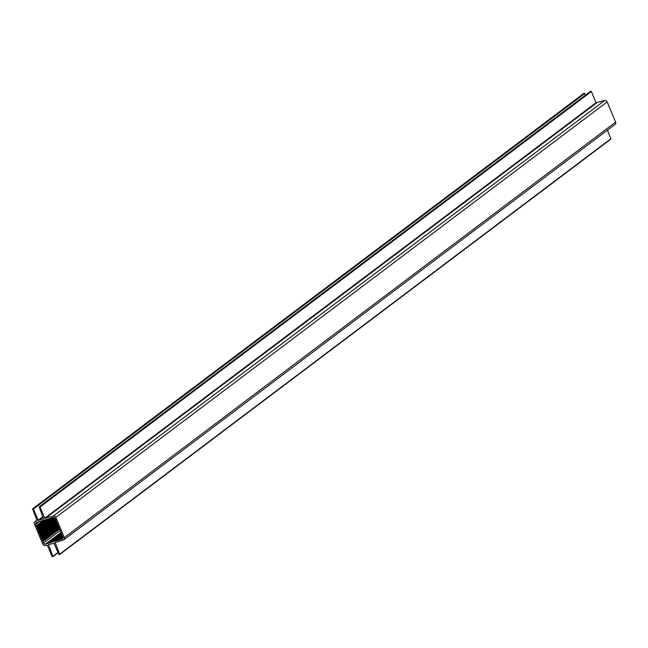 <?xml version="1.0" encoding="UTF-8"?>
<svg xmlns="http://www.w3.org/2000/svg" width="648" height="648" viewBox="0 0 648 648"><rect width="100%" height="100%" fill="white"/><g stroke="black" fill="none" stroke-linecap="round" stroke-linejoin="round"><path stroke-width="0.97" d="M35.292 521.462L37.058 520.53L32.57 508.891L33.461 509.02L38.119 520.206L43.57 518.951L39.164 506.898L40.055 507.036L44.712 518.222L53.371 516.01A2.09 1.742 53 0 1 55.866 517.404L64.29 537.638A2.09 1.742 53 0 1 63.383 540.051L55.104 542.562L59.673 554.162L59.081 554.745L53.954 543.299L48.511 544.555L52.909 556.608L52.018 556.47L47.361 545.284L45.295 545.503A2.09 1.742 53 0 1 42.8 544.109L34.385 523.884A2.09 1.742 53 0 1 35.292 521.462L36.928 520.231M38.637 521.794L53.185 517.412A1.62 1.353 53 0 1 55.12 518.489L62.905 537.192A1.62 1.353 53 0 1 62.2 539.071L45.482 544.109A1.62 1.353 53 0 1 43.554 543.032L35.761 524.321A1.62 1.353 53 0 1 36.466 522.45L38.637 521.794M583.726 93.498L584.771 93.515L585.46 95.159M590.32 91.514L591.373 91.53L596.022 102.716L604.681 100.505A2.09 1.742 53 0 1 607.176 101.898L615.6 122.132A2.09 1.742 53 0 1 615.155 124.311L63.844 539.816M607.435 130.135L610.902 139.069L59.657 554.502M39.164 521.867L39.593 521.535M40.046 521.6L40.484 521.267M40.929 521.332L41.367 521.008M41.82 521.065L42.25 520.741M42.703 520.798L43.133 520.474M43.586 520.53L44.015 520.206M44.469 520.263L44.898 519.939M45.352 519.996L45.789 519.672M46.235 519.728L46.672 519.404M47.126 519.461L47.555 519.137M48.009 519.194L48.438 518.87M37.187 527.739L49.321 518.603M49.775 518.667L50.204 518.335M50.657 518.4L51.095 518.076M51.54 518.133L52.051 517.752M60.92 539.46L63.042 537.856M60.394 539.387L62.986 537.427M59.511 539.654L62.872 537.119M58.62 539.922L62.751 536.811M57.737 540.189L62.621 536.504M56.854 540.456L62.492 536.204M55.971 540.724L62.37 535.896M55.088 540.983L62.2 535.629M54.205 541.25L61.981 535.386M53.314 541.517L61.908 535.045M52.431 541.785L61.835 534.697M51.548 542.052L61.625 534.454M50.666 542.319L61.503 534.155M49.783 542.587L61.479 533.766M48.9 542.854L61.268 533.531M48.009 543.121L61.098 533.255M47.126 543.389L61.074 532.875M42.954 541.59L59.438 529.165M42.93 541.04L59.308 528.695M42.541 540.602L59.033 528.177M42.517 540.051L58.895 527.707M42.128 539.614L58.62 527.189M42.104 539.063L58.482 526.719M41.715 538.626L58.207 526.192M41.691 538.075L58.069 525.731M41.302 537.638L57.794 525.204M41.278 537.087L57.664 524.734M40.889 536.641L57.38 524.216M40.865 536.099L57.251 523.746M40.484 535.653L56.967 523.228M40.451 535.102L56.838 522.758M40.071 534.665L56.562 522.239M40.046 534.114L56.425 521.77M39.658 533.677L56.149 521.251M39.633 533.126L56.012 520.781M39.245 532.688L55.736 520.255M39.22 532.138L55.647 519.753M38.831 531.7L55.42 519.202M38.807 531.149L55.234 518.765M38.418 530.704L54.983 518.222M38.394 530.161L54.707 517.865M38.005 529.716L54.205 517.509M37.981 529.173L53.654 517.363M37.6 528.728L52.237 517.695M37.568 528.177L50.568 518.384M37.163 527.189L47.798 519.17M36.774 526.751L46.105 519.712M36.75 526.2L45.036 519.955M36.361 525.763L43.343 520.498M38.281 522.126L38.71 521.802M32.57 508.891L583.88 93.385M32.999 508.761L584.31 93.255M33.461 509.02L584.771 93.515M38.119 520.206L42.857 516.634M38.588 520.466L43.052 517.104M39.164 506.898L590.474 91.392M39.593 506.776L590.903 91.271M40.055 507.036L591.373 91.53M44.712 518.222L596.022 102.716M45.182 518.481L596.492 102.975M53.371 516.01L604.681 100.505M55.866 517.404L607.176 101.898M64.29 537.638L615.6 122.132M55.023 542.975L55.906 542.303M59.673 554.162L610.991 138.656M48.422 544.96L49.313 544.296M53.079 556.154L57.818 552.582M53.063 556.486L57.923 552.825L52.998 556.559M62.2 539.071L62.84 538.593M45.482 544.109L60.847 532.526M43.554 543.032L60.053 530.591M35.761 524.321L39.042 521.851M34.822 521.697L36.895 520.142M32.481 508.931L583.791 93.425M39.074 506.947L590.393 91.441M59.592 554.575L610.902 139.069"/></g></svg>
